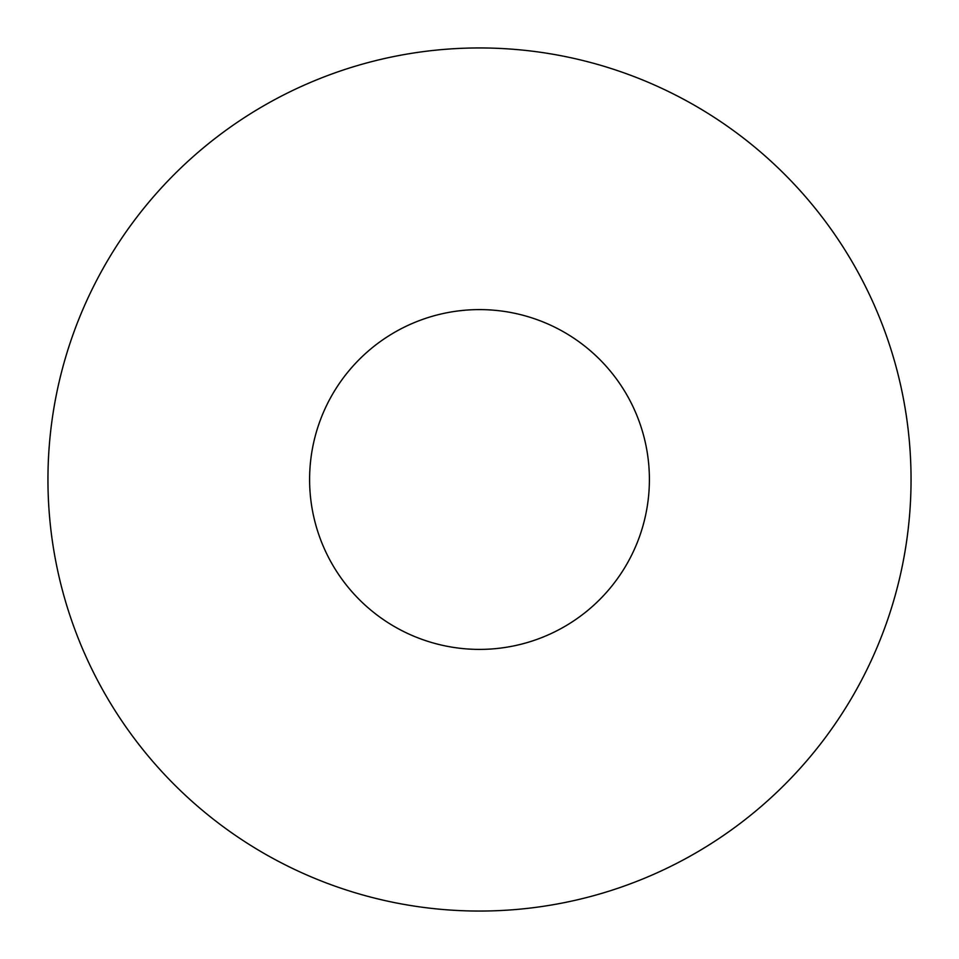 <?xml version="1.0" encoding="UTF-8"?>
<svg xmlns="http://www.w3.org/2000/svg" width="959" height="959" viewBox="0 0 959 959"><rect width="100%" height="100%" fill="white"/><g stroke="black" fill="none" stroke-linecap="round" stroke-linejoin="round"><path stroke-width="1.44" d="M911.05 479.5A431.55 431.55 0 0 1 479.5 911.05A431.55 431.55 0 0 1 47.95 479.5A431.55 431.55 0 0 1 479.5 47.95A431.55 431.55 0 0 1 911.05 479.5M309.601 479.5A169.899 169.899 0 0 1 479.5 309.601A169.899 169.899 0 0 1 649.399 479.5A169.899 169.899 0 0 1 479.5 649.399A169.899 169.899 0 0 1 309.601 479.5"/></g></svg>

